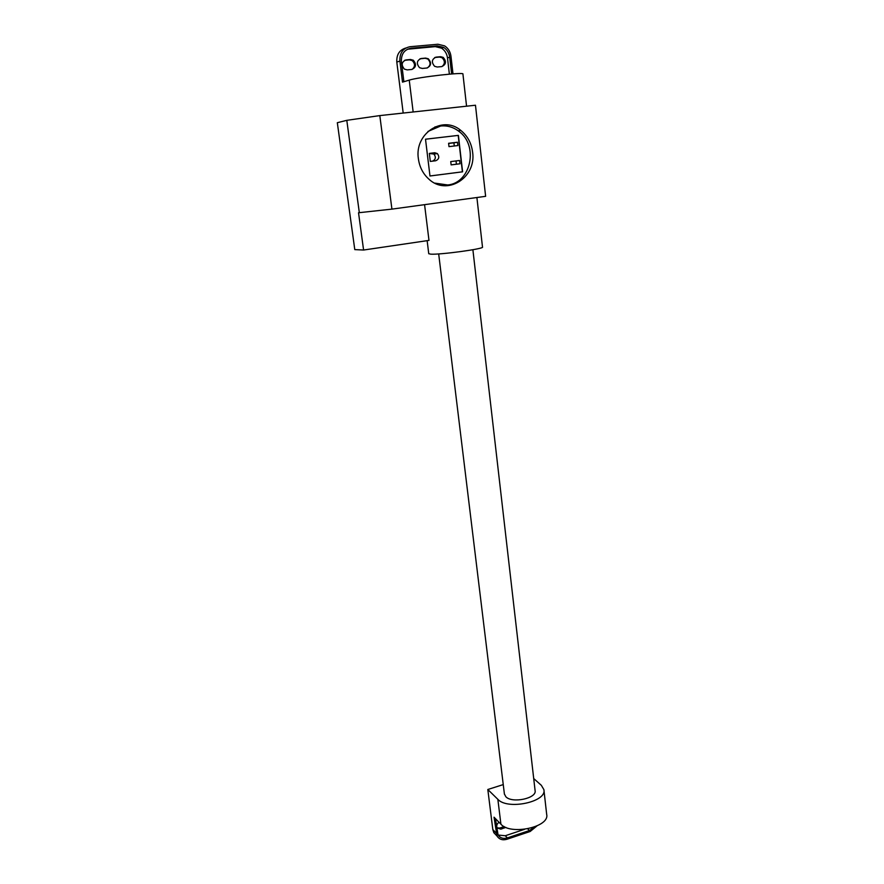 <?xml version="1.0" encoding="UTF-8"?>
<svg xmlns="http://www.w3.org/2000/svg" width="884" height="884" viewBox="0 0 884 884"><rect width="100%" height="100%" fill="white"/><g stroke="black" fill="none" stroke-linecap="round" stroke-linejoin="round"><path stroke-width="1.33" d="M450.741 161.584L456.034 160.921L456.42 164.203L451.127 164.866L450.741 161.584L459.603 160.479L459.989 163.783L451.138 164.888M448.619 143.44L453.923 142.81L454.299 145.993M432.619 161.131C435.724 159.44 436.155 157.076 433.9 154.059L429.348 153.484M456.42 164.203L459.989 163.783M456.034 160.921L459.603 160.479M457.879 145.562L448.995 146.633L448.597 143.296L457.492 142.236L457.879 145.562M453.923 142.81L457.492 142.236M430.309 161.418L429.337 153.407L434.74 152.744L437.359 153.562C439.668 156.844 439.116 159.242 435.702 160.755L430.309 161.418M425.513 139.219L458.21 135.407L462.409 171.827L429.978 175.982L425.513 139.208L458.398 135.374L462.597 171.816L429.978 175.993M434.817 183.121L447.68 184.966C470.984 183.098 478.918 145.506 458.84 131.296C453.337 127.119 447.293 125.362 440.696 126.003L427.955 131.44M419.977 58.797L425.082 58.278L427.757 58.974C430.939 62.344 430.806 65.339 427.337 67.935M426.828 68.024L422.32 68.455L419.568 67.714C416.198 63.593 416.718 60.532 421.127 58.51L425.635 58.09L428.309 58.786C431.735 62.886 431.248 65.957 426.828 68.024M435.005 126.865L436.033 126.909M443.514 185.308L442.707 185.574M407.226 69.891L404.375 69.107C401.038 64.963 401.579 61.902 405.988 59.913L410.541 59.493L413.303 60.234C416.707 64.355 416.198 67.427 411.767 69.46L407.226 69.891M437.282 67.018L434.619 66.322C431.215 62.234 431.724 59.173 436.121 57.129L440.597 56.709L443.171 57.361C446.641 61.427 446.166 64.51 441.746 66.598L437.282 67.018M449.37 74.145L447.492 57.913C446.895 53.659 444.917 50.421 441.58 48.189L435.293 46.631L407.447 49.228M403.889 81.726L401.391 61.703C401.137 54.09 404.308 49.603 410.916 48.244L437.447 45.88L443.757 47.449C447.116 49.681 449.094 52.941 449.691 57.206L451.625 73.969M466.564 106.202L462.929 74.046C464.896 71.836 418.441 77.074 409.237 80.124L402.507 82.135L399.877 61.04C399.601 52.929 402.982 48.156 410.01 46.719L437.956 44.244L444.641 45.891C448.221 48.266 450.332 51.736 450.973 56.3L452.995 73.869M405.833 48.012C399.469 49.913 396.452 54.598 396.805 62.09L399.877 61.04M403.192 113.064L396.805 62.09M412.043 69.427C415.248 66.753 415.314 63.814 412.231 60.598L409.469 59.858L404.563 60.333M441.934 66.576C445.149 63.858 445.182 60.908 442.044 57.725L439.47 57.073L434.729 57.526M346.793 120.335L337.323 122.699L354.782 249.608L363.589 250.028L358.528 212.757L391.921 209.121L485.625 196.325L475.47 105.229L379.811 115.594L346.793 120.335L359.335 212.724M418.386 158.788C414.264 133.661 442.674 114.887 460.741 130.368C467.47 135.827 471.437 143.086 472.608 152.147C476.609 177.905 446.619 196.447 428.607 178.888C422.917 173.618 419.513 166.921 418.386 158.788M442.508 47.88L441.326 47.029M424.574 204.657L428.983 240.393L363.589 250.028M428.74 253.675L430.674 254.15C440.044 254.89 484.83 248.769 482.498 247.078L476.896 197.519M504.399 793.965L505.847 796.738C512.09 803.689 537.14 798.329 535.085 790.528L472.885 249.719M497.073 827.855L499.791 828.054L504.167 826.551M505.814 827.347L500.885 829.159L497.106 827.921C496.244 825.778 496.874 823.888 499.007 822.253M533.715 778.55L541.339 785.324L543.881 789.622C547.152 801.876 507.504 810.33 497.847 799.313L487.813 789.5L503.25 784.594M487.813 789.5L492.819 829.546L493.836 832.684L496.399 835.358M498.178 835.048L505.283 835.745L524.499 829.336M534.632 826.927L529.439 830.529L507.394 837.91C503.261 839.082 500.145 838.054 498.046 834.827L495.438 818.639M536.853 826.021L530.157 831.49L506.952 839.27C502.554 840.507 499.228 839.413 496.996 835.977L494.034 817.203L500.919 824.197C510.576 835.612 549.992 827.07 546.677 814.396L543.925 790.009M434.74 152.744L431.304 153.252M425.082 58.278L425.635 58.09M420.574 58.698L421.127 58.51M447.492 57.913L449.691 57.206M435.293 46.631L437.447 45.88M408.85 48.996L410.916 48.244M413.159 111.981L409.237 80.124M404.927 60.278L405.988 59.913M409.469 59.858L410.541 59.493M435.005 57.493L436.121 57.129M439.47 57.073L440.597 56.709M391.921 209.121L379.811 115.594M499.791 828.054L500.885 829.159M503.582 826.794L504.676 827.91M505.283 835.745L507.394 837.91M527.715 828.838L529.439 830.529M492.819 829.546L495.979 832.827M497.847 799.313L500.919 824.197M437.359 153.562L433.9 154.059M427.757 58.974L428.309 58.786M441.58 48.189L443.757 47.449M412.231 60.598L413.303 60.234M442.044 57.725L443.171 57.361M460.741 130.368L458.221 130.821M428.751 253.741L427.138 240.669M504.421 794.23L438.685 253.918M493.836 832.684L496.996 835.977"/></g></svg>
